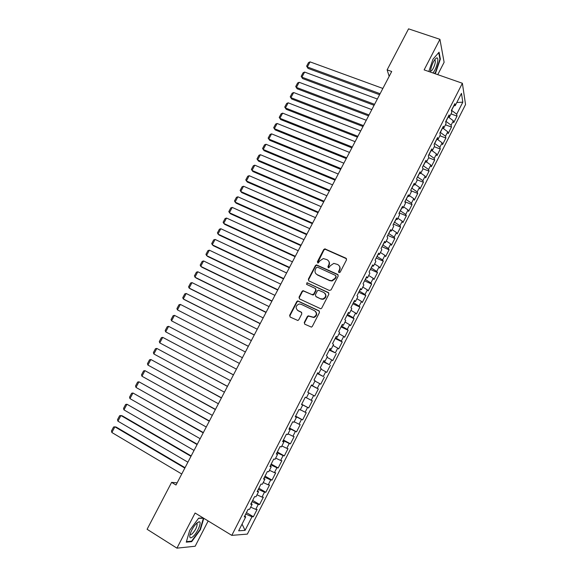 <?xml version="1.0" encoding="UTF-8"?>
<svg xmlns="http://www.w3.org/2000/svg" width="577" height="577" viewBox="0 0 577 577"><rect width="100%" height="100%" fill="white"/><g stroke="black" fill="none" stroke-linecap="round" stroke-linejoin="round"><path stroke-width="0.87" d="M338.944 272.654L340.17 272.207L346.51 259.866L345.955 258.193L324.829 248.853L323.69 249.596L317.372 261.785L318.194 263.025L319.773 260.927L323.308 258.554L327 259.664C329.092 260.891 329.669 262.672 328.731 265.016L327.916 266.603L328.76 267.851L330.332 265.745L333.809 263.372L337.617 264.49C339.73 265.723 340.315 267.519 339.384 269.87L338.562 271.471L338.944 272.654M304.267 322.485L304.8 324.216L311.45 327.116L312.316 326.416L319.47 312.496L318.93 310.772L297.71 300.869L296.758 301.591L289.632 315.338L290.152 317.054L297.869 320.502L298.763 319.795L301.821 313.874L301.295 312.157L297.876 310.498C295.236 307.967 295.612 305.796 299.009 304.007L301.1 304.259L314.559 310.722C317.213 313.188 316.896 315.367 313.607 317.242L308.226 315.835L307.325 316.549L304.267 322.485L304.721 324.18M177.139 482.826L171.607 482.372L175.999 485.012L391.704 71.498L387.131 69.867L389.172 76.359M171.607 482.372L147.099 529.282L176.937 548.15L195.163 546.239L208.167 520.966M437.763 74.657L444.117 62.294L439.926 39.323L424.131 69.882L462.379 83.268L231.795 535.369L195.098 513.011L176.937 548.15M439.926 39.323L408.559 28.85L387.131 69.867M329.359 290.483L331.104 289.849L338.18 276.08L337.632 274.385L316.47 264.872L315.388 265.608L308.342 279.218L308.868 280.898L329.359 290.483M328.854 294.241L321.735 308.082L320.819 308.803L299.535 298.929L299.016 297.227L302.052 291.371L303.04 290.642L312.027 294.652L313.765 294.025L315.778 290.123L315.244 288.421L306.647 284.382L306.993 282.694L328.306 292.525L328.854 294.241M462.379 83.268L465.545 104.531L247.353 534.107L231.795 535.369M311.306 385.335L318.331 388.97L314.717 396.074L313.65 395.49L311.227 400.265L305.269 397.178L301.519 404.542L302.68 405.097L300.184 409.987L299.009 409.461L295.244 416.854L296.441 417.344L293.938 422.249L292.727 421.787L288.947 429.201L290.181 429.634L287.671 434.56L286.423 434.156L282.629 441.6L283.898 441.968L281.381 446.908L280.097 446.569L276.289 454.041L277.595 454.344L275.063 459.306L273.75 459.032L269.928 466.526L271.269 466.764L268.731 471.741L267.382 471.532L263.545 479.054L264.915 479.227L262.369 484.226L260.984 484.081L257.133 491.633L258.546 491.734L255.986 496.754L254.565 496.674L250.707 504.255L252.149 504.291L249.589 509.325L248.124 509.311L244.251 516.92L245.73 516.891L244.742 515.953M306.409 397.769L308.897 392.894L307.765 392.273L311.508 384.938L312.611 385.595L315.092 380.733L313.996 380.055L317.725 372.742L318.792 373.456L321.259 368.616L320.199 367.874L323.913 360.589L324.952 361.368L327.411 356.543L326.387 355.742L330.087 348.479L331.09 349.316L333.542 344.505L332.547 343.647L336.24 336.413L337.206 337.307L339.651 332.518L338.692 331.595L342.363 324.382L343.308 325.341L345.738 320.567L344.808 319.586L348.472 312.402L349.381 313.419L351.804 308.659L350.91 307.62L354.559 300.458L355.432 301.533L357.848 296.794L356.983 295.691L360.625 288.558L361.462 289.69L363.871 284.966L363.041 283.812L366.662 276.7L367.477 277.89L369.871 273.188L369.078 271.969L372.684 264.886L373.463 266.134L375.858 261.439L375.093 260.169L378.685 253.108L379.435 254.414L381.815 249.74L381.08 248.406L384.671 241.374L385.386 242.737L387.758 238.077L387.059 236.685L390.629 229.675L391.314 231.096L393.68 226.451L393.009 225.008L396.565 218.019L397.221 219.498L399.58 214.868L398.938 213.367L402.486 206.407L403.107 207.936L405.458 203.328L404.852 201.77L408.386 194.831L408.978 196.418L411.314 191.824L410.737 190.215L414.264 183.298L414.827 184.943L417.157 180.356L416.608 178.69L420.121 171.802L420.655 173.497L422.977 168.931L422.458 167.215L425.963 160.341L426.461 162.101L428.776 157.55L428.293 155.776L431.776 148.924L432.245 150.734L434.56 146.197L434.099 144.373L437.575 137.55L438.015 139.41L440.316 134.888L439.89 133.006L443.352 126.212L443.763 128.123L446.057 123.622L445.66 121.682L449.115 114.91L449.497 116.879L451.784 112.385L451.409 110.402L454.856 103.644L455.203 105.663L461.463 93.38L462.819 102.151L456.695 114.196L451.481 110.257M451.005 113.914L457.027 116.114L456.695 114.196M457.027 116.114L453.695 122.67L453.342 120.788L451.106 125.187L445.87 121.278M445.451 124.82L451.474 127.048L451.106 125.187M451.474 127.048L448.127 133.633L447.745 131.794L445.502 136.208L440.237 132.335M439.876 135.761L445.891 138.026L445.502 136.208M445.891 138.026L442.537 144.625L442.126 142.844L439.876 147.272L434.582 143.428M434.286 146.738L440.294 149.039L439.876 147.272M440.294 149.039L436.926 155.66L436.493 153.922L434.236 158.372L428.913 154.557M428.675 157.752L434.676 160.081L434.236 158.372M434.676 160.081L431.3 166.731L430.839 165.044L428.574 169.501L423.222 165.722M422.927 168.751L429.043 171.167L428.574 169.501M429.043 171.167L425.653 177.831L425.162 176.201L422.891 180.673L417.51 176.923M416.94 179.707L423.395 182.289L422.891 180.673M423.395 182.289L419.991 188.975L419.472 187.395L417.193 191.889L411.783 188.167M410.903 190.677L417.719 193.446L417.193 191.889M417.719 193.446L414.308 200.154L413.759 198.632L411.473 203.133L406.035 199.447M404.888 201.698L412.028 204.64L411.473 203.133M412.028 204.64L408.61 211.377L408.033 209.898L405.732 214.42L400.265 210.764M399.183 212.884L406.323 215.87L405.732 214.42M406.323 215.87L402.883 222.628L402.277 221.207L399.976 225.737L394.48 222.116M393.464 224.114L400.589 227.143L399.976 225.737M400.589 227.143L397.149 233.923L396.507 232.553L394.199 237.104L388.674 233.512M387.722 235.38L394.841 238.452L394.199 237.104M394.841 238.452L391.386 245.254L390.723 243.934L388.4 248.499L382.847 244.944M381.96 246.689L389.078 249.798L388.4 248.499M389.078 249.798L385.609 256.621L384.909 255.359L382.587 259.938L377.005 256.412M376.182 258.027L383.294 261.179L382.587 259.938M383.294 261.179L379.81 268.024L379.082 266.819L376.745 271.414L371.141 267.923M370.384 269.409L377.488 272.596L376.745 271.414M377.488 272.596L373.99 279.47L373.24 278.316L370.896 282.932L365.255 279.47M364.563 280.826L371.66 284.057L370.896 282.932M371.66 284.057L368.155 290.952L367.369 289.856L365.017 294.486L359.348 291.06M358.728 292.279L365.818 295.561L365.017 294.486M365.818 295.561L362.298 302.478L361.483 301.432L359.125 306.077L353.42 302.687M352.864 303.776L359.947 307.094L359.125 306.077M359.947 307.094L356.42 314.039L355.576 313.051L353.203 317.711L347.477 314.357M346.993 315.309L354.069 318.677L353.203 317.711M354.069 318.677L350.527 325.637L349.648 324.707L347.267 329.38L341.512 326.063M341.094 326.885L348.162 330.289L347.267 329.38M348.162 330.289L344.606 337.278L343.697 336.405L341.317 341.094L335.525 337.812M335.172 338.497L342.233 341.945L341.317 341.094M342.233 341.945L338.67 348.955L337.733 348.14L335.338 352.85L329.517 349.597M329.236 350.145L335.338 352.85M336.29 353.643L332.713 360.675L331.746 359.918L329.344 364.642L323.488 361.426M323.279 361.837L329.344 364.642M330.325 365.378L326.733 372.439L325.731 371.739L323.322 376.478L317.437 373.297M317.3 373.564L323.322 376.478M324.339 377.149L320.74 384.239L319.701 383.597L317.285 388.35L311.371 385.205M318.331 388.97L317.285 388.35M301.663 404.253L308.681 407.953L312.308 400.82L311.227 400.265M308.681 407.953L307.584 407.434L305.146 412.223L300.314 409.742M295.612 416.132L302.622 419.876L306.257 412.721L305.146 412.223M302.622 419.876L301.49 419.414L299.045 424.218L294.183 421.765M289.539 428.047L296.542 431.841L300.191 424.658L299.045 424.218M296.542 431.841L295.374 431.437L292.921 436.255L288.038 433.839M283.444 440.006L290.44 443.843L294.104 436.638L292.921 436.255M290.44 443.843L289.243 443.497L286.783 448.336L281.864 445.949M277.328 452L284.317 455.888L287.995 448.661L286.783 448.336M284.317 455.888L283.083 455.606L280.617 460.46L275.676 458.109M271.197 464.045L278.172 467.976L281.864 460.72L280.617 460.46M278.172 467.976L276.91 467.752L274.428 472.628L269.466 470.305M265.038 476.126L272.005 480.107L275.712 472.823L274.428 472.628M272.005 480.107L270.707 479.941L268.226 484.831L263.227 482.545M258.864 488.25L265.824 492.275L269.538 484.968L268.226 484.831M265.824 492.275L264.49 492.181L261.994 497.085L256.974 494.828M252.661 500.418L259.614 504.493L263.343 497.158L261.994 497.085M259.614 504.493L258.244 504.457L255.741 509.376L250.692 507.154M246.437 512.621L253.382 516.747L257.126 509.39L255.741 509.376M253.382 516.747L251.983 516.776L245.066 530.371L238.647 530.804L245.73 516.891M252.149 504.291L251.139 503.396M244.85 516.062L245.723 514.028M251.983 516.776L245.845 514.1M245.066 530.371L242.059 524.104M258.546 491.734L257.522 490.876M251.255 503.49L252.019 501.673M258.244 504.457L252.142 501.745M264.915 479.227L263.877 478.398M257.638 490.969L258.294 489.354M264.49 492.181L258.417 489.426M271.269 466.764L270.216 465.971M263.992 478.492L264.547 477.085M270.707 479.941L264.67 477.157M277.595 454.344L276.527 453.587M270.332 466.057L270.779 464.86M276.91 467.752L270.901 464.925M283.898 441.968L282.817 441.246M276.643 453.666L276.989 452.671M283.083 455.606L277.111 452.743M290.181 429.634L289.084 428.942M282.932 441.326L283.177 440.525M289.243 443.497L283.307 440.597M296.441 417.344L295.33 416.688M289.2 429.021L289.344 428.422M295.374 431.437L289.474 428.495M302.68 405.097L301.547 404.477M295.446 416.76L295.489 416.363M301.49 419.414L295.619 416.435M307.584 407.434L301.742 404.412M312.611 385.595L311.465 385.025M313.65 395.49L308.854 392.973M318.792 373.456L317.631 372.93M319.701 383.597L314.934 381.044M324.952 361.368L323.776 360.87M317.566 373.362L317.754 372.987M325.731 371.739L320.985 369.15M331.09 349.316L329.9 348.854M323.61 361.49L323.906 360.921M331.746 359.918L327.022 357.307M337.206 337.307L336.002 336.874M329.64 349.662L330.03 348.905M337.733 348.14L333.037 345.5M343.308 325.341L342.082 324.945M335.648 337.87L336.131 336.925M343.697 336.405L339.031 333.73M349.381 313.419L348.14 313.051M341.634 326.128L342.211 324.988M349.648 324.707L345.003 322.009M355.432 301.533L354.177 301.201M347.599 314.415L348.277 313.095M355.576 313.051L350.953 310.318M361.462 289.69L360.199 289.394M353.55 302.745L354.314 301.237M361.483 301.432L356.889 298.677M367.477 277.89L366.193 277.624M359.471 291.118L360.337 289.423M367.369 289.856L362.803 287.065M373.463 266.134L372.172 265.896M365.378 279.528L366.337 277.652M373.24 278.316L368.696 275.503M379.435 254.414L378.13 254.205M371.263 267.98L372.316 265.918M379.082 266.819L374.567 263.97M385.386 242.737L384.066 242.556M377.127 256.469L378.274 254.226M384.909 255.359L380.416 252.481M391.314 231.096L389.98 230.951M382.977 245.001L384.21 242.578M390.723 243.934L386.251 241.035M397.221 219.498L395.872 219.383M388.804 233.562L390.124 230.966M396.507 232.553L392.064 229.624M403.107 207.936L401.751 207.857M394.61 222.174L396.024 219.397M402.277 221.207L397.856 218.25M408.978 196.418L407.6 196.368M400.395 210.814L401.895 207.864M408.033 209.898L403.633 206.912M414.827 184.943L413.435 184.914M406.158 199.498L407.751 196.375M413.759 198.632L409.389 195.617M420.655 173.497L419.255 173.504M411.906 188.217L413.594 184.921M419.472 187.395L415.123 184.359M426.461 162.101L425.047 162.13M417.64 176.973L419.407 173.504M425.162 176.201L420.835 173.136M432.245 150.734L430.824 150.799M423.345 165.772L425.206 162.13M430.839 165.044L426.533 161.949M438.015 139.41L436.58 139.504M429.036 154.607L430.983 150.792M436.493 153.922L432.123 150.741M443.763 128.123L442.314 128.245M434.712 143.471L436.739 139.49M442.126 142.844L437.525 139.439M449.497 116.879L448.033 117.03M440.359 132.378L442.472 128.231M447.745 131.794L442.934 128.195M455.203 105.663L453.731 105.843M445.992 121.321L448.192 117.008M453.342 120.788L448.351 116.994M451.611 110.308L453.897 105.822M462.819 102.151L456.804 102.533M434.878 73.647L435.729 72.644L440.366 59.056L439.068 52.204L432.966 59.236L428.812 71.526M203.342 518.031L198.661 518.124L189.746 530.27L186.27 542.149L191.708 541.659L200.407 529.679L203.804 518.312M338.793 272.56L339.651 270.216C340.387 268.615 340.235 267.151 339.204 265.824M328.529 260.941C329.604 262.268 329.763 263.739 329.013 265.37L328.162 267.699M346.553 258.777L325.111 249.228L323.971 249.971L317.631 262.888M338.187 274.912L316.773 265.225L315.691 265.961L308.652 279.549L308.688 280.79M335.915 276.621L335.525 275.431L317.523 267.158L316.311 267.605L315.453 269.271C314.508 271.608 315.078 273.397 317.155 274.638L329.46 280.335L331.775 280.66L335.042 278.309L335.915 276.621L336.189 276.953L335.944 275.856M316.073 273.887L317.155 274.638M336.189 276.953L335.324 278.641L332.056 280.992L329.741 280.667L317.458 274.977M315.734 288.853L316.081 290.44L314.068 294.335L313.095 295.056L303.358 290.959L302.37 291.681L299.34 297.537L299.413 298.864M328.789 292.965L307.801 283.091L307.303 283.018L306.582 284.353M320.661 298.742L322.781 298.987C326.207 297.177 326.575 295.006 323.877 292.481L318.36 290.144L317.372 290.873L315.359 294.775L315.893 296.484L320.956 299.045L323.07 299.297C326.077 297.977 326.719 296.001 325.017 293.376M320.956 299.045L316.196 296.787M315.532 311.443C317.429 314.011 316.888 316.037 313.917 317.523L308.544 316.117L307.642 316.831L304.584 322.759M297.328 310.166L297.876 310.498M301.713 312.496L298.201 310.794M319.384 311.147L298.042 301.172L297.083 301.886L289.971 315.619L290.101 317.033M435.339 72.507L435.729 72.644M439.898 58.897L440.366 59.056M196.822 523.627L197.045 522.885M190.994 541.212L191.708 541.659M380.106 93.726L307.339 66.975L310.065 61.883L382.868 88.447M308.039 68.389L306.625 66.146L308.039 68.389L379.587 94.736M306.625 66.146L308.529 62.59L310.065 61.883M374.581 104.322L301.886 77.174L304.613 72.067L377.351 99.02M302.6 78.559L301.18 76.33L302.6 78.559L374.076 105.288M301.18 76.33L303.091 72.76L304.613 72.067M369.042 114.953L296.412 87.408L299.153 82.287L371.812 109.63M297.148 88.764L295.712 86.543L297.148 88.764L368.552 115.876M295.712 86.543L297.631 82.965L299.153 82.287M432.909 72.954C436.306 69.456 439.486 57.512 436.876 57.909L436.385 58.046C433.796 60.246 431.856 64.292 430.579 70.178L430.428 72.089M430.5 70.755L430.925 70.964C432.62 71.122 436.118 62.489 435.181 60.448L434.503 60.008M438.708 52.63L439.955 59.193L435.462 72.363L434.488 73.51M192.927 536.668C197.608 532.773 202.39 520.973 198.921 521.832L196.981 522.942C193.872 525.972 191.571 529.736 190.078 534.252C189.256 537.988 190.208 538.788 192.927 536.668M190.143 534.006C190.417 534.778 191.124 534.677 192.264 533.711C195.372 530.35 196.995 527.147 197.125 524.118L196.317 523.563M198.495 518.355L203.4 518.254L200.031 529.549L191.6 541.161L186.421 541.615M203.039 518.038L203.4 518.254M363.474 125.613L290.923 97.672L293.671 92.536L366.258 120.276M291.673 98.999L290.231 96.792L291.673 98.999L363.012 126.5M290.231 96.792L292.157 93.2L293.671 92.536M357.899 136.309L285.413 107.971L288.168 102.821L360.69 130.957M286.185 109.262L284.735 107.07L286.185 109.262L357.452 137.16M284.735 107.07L286.661 103.471L288.168 102.821M352.302 147.041L279.888 118.299L282.658 113.135L355.1 141.668M280.682 119.562L279.218 117.383L280.682 119.562L351.876 147.849M279.218 117.383L281.15 113.77L282.658 113.135M346.683 157.802L274.349 128.664L277.126 123.478L349.496 152.415M275.157 129.89L273.686 127.719L275.157 129.89L346.279 158.574M273.686 127.719L275.626 124.098L277.126 123.478M341.05 168.607L268.788 139.057L271.572 133.857L343.87 163.197M271.572 133.857L270.079 134.463L268.139 138.098L269.618 140.254L340.668 169.335M335.396 179.44L263.213 149.479L266.004 144.264L338.223 174.016M266.004 144.264L264.518 144.856L262.571 148.505L264.064 150.647L335.035 180.132M329.727 190.309L257.623 159.944L260.422 154.708L332.568 184.871M260.422 154.708L258.943 155.285L256.981 158.942L258.489 161.077L329.388 190.965M324.036 201.214L252.012 170.431L254.818 165.181L326.885 195.754M254.818 165.181L253.346 165.743L251.384 169.414L252.899 171.535L323.719 201.827M318.331 212.156L246.379 180.954L249.199 175.689L321.187 206.681M249.199 175.689L247.735 176.237L245.766 179.923L247.288 182.029L318.035 212.725M312.604 223.133L240.739 191.514L243.559 186.234L315.468 217.637M243.559 186.234L242.102 186.768L240.126 190.46L241.662 192.552L312.33 223.66M306.863 234.147L235.07 202.109L237.904 196.807L309.734 228.636M237.904 196.807L236.447 197.327L234.471 201.027L236.015 203.111L306.603 234.637M301.1 245.196L229.386 212.733L232.235 207.417L303.978 239.664M232.235 207.417L230.786 207.922L228.795 211.636L230.353 213.699L300.862 245.643M295.316 256.275L223.688 223.393L226.545 218.056L298.208 250.728M226.545 218.056L225.102 218.546L223.104 222.275L224.677 224.33L295.107 256.686M289.517 267.396L217.969 234.082L220.832 228.73L292.416 261.835M220.832 228.73L219.397 229.206L217.399 232.942L218.979 234.983L289.322 267.764M283.696 278.554L212.235 244.807L215.106 239.441L286.603 272.971M215.106 239.441L213.678 239.895L211.672 243.645L213.259 245.679L283.523 278.879M277.854 289.748L206.479 255.568L209.357 250.18L280.775 284.151M209.357 250.18L207.936 250.627L205.924 254.385L207.525 256.404L277.71 290.029M271.998 300.985L200.709 266.365L203.594 260.963L274.926 295.359M203.594 260.963L202.181 261.388L200.161 265.16L201.777 267.165L271.875 301.216M266.12 312.251L194.918 277.191L197.817 271.774L269.062 306.611M197.817 271.774L196.404 272.185L194.377 275.972L196.007 277.963L266.019 312.445M260.22 323.553L189.105 288.053L192.011 282.615L263.17 317.898M192.011 282.615L190.612 283.011L188.578 286.812L189.105 288.053L190.215 288.788L260.14 323.704M254.306 334.898L183.277 298.951L186.198 293.498L257.263 329.222M186.198 293.498L184.799 293.881L182.758 297.689L183.277 298.951L184.409 299.651L254.248 335.006M248.37 346.279L177.435 309.885L180.356 304.411L251.334 340.581M180.356 304.411L178.964 304.779L176.923 308.601L177.435 309.885L248.334 346.337M174.499 315.367L173.114 315.713L171.066 319.55L171.564 320.855L242.398 357.711L171.564 320.855L174.499 315.367L245.391 351.984M239.426 363.416L168.628 326.351L239.426 363.416M236.433 369.15L165.678 331.854L165.188 330.527L167.251 326.683L168.628 326.351L165.678 331.854M233.461 374.848L162.736 337.372L233.44 374.899M230.439 380.647L159.779 342.897L159.295 341.548L161.365 337.682L162.736 337.372L159.779 342.897M227.482 386.316L156.821 348.429L227.432 386.41M224.424 392.18L153.857 353.968L153.381 352.597L155.458 348.724L156.821 348.429L153.857 353.968M221.481 397.82L150.885 359.521L221.409 397.964M218.387 403.749L147.914 365.075L147.452 363.683L149.53 359.803L150.885 359.521L147.914 365.075M215.459 409.367L144.935 370.643L215.358 409.555M212.329 415.361L141.956 376.226L141.502 374.812L143.586 370.91L144.935 370.643L141.956 376.226M209.415 420.95L138.963 381.808L209.292 421.181M206.256 427.009L135.97 387.405L135.53 385.97L137.622 382.061L138.963 381.808L135.97 387.405M203.349 432.57L132.977 393.009L203.205 432.851M200.154 438.7L129.976 398.62L129.544 397.164L131.643 393.24L132.977 393.009L129.976 398.62M197.269 444.232L126.969 404.246L197.096 444.557M194.038 450.428L123.954 409.879L123.536 408.401L125.635 404.463L126.969 404.246L123.954 409.879M191.167 455.931L122.295 415.844L120.939 415.519L190.973 456.306M187.9 462.191L117.917 421.167L117.506 419.667L119.619 415.721L120.939 415.519L117.917 421.167M185.044 467.673L116.265 427.117L114.888 426.829L184.82 468.091M181.741 473.998L111.859 432.498L111.455 430.969L113.575 427.009L114.888 426.829L111.859 432.498M323.971 249.971L323.69 249.596M325.695 249.329L325.406 248.961M346.214 258.554L345.955 258.193M325.111 249.228L324.829 248.853M434.394 60.174L435.181 60.448M434.769 59.633L436.385 58.046M196.368 523.555L198.921 521.832M196.281 523.599L197.125 524.118"/></g></svg>
